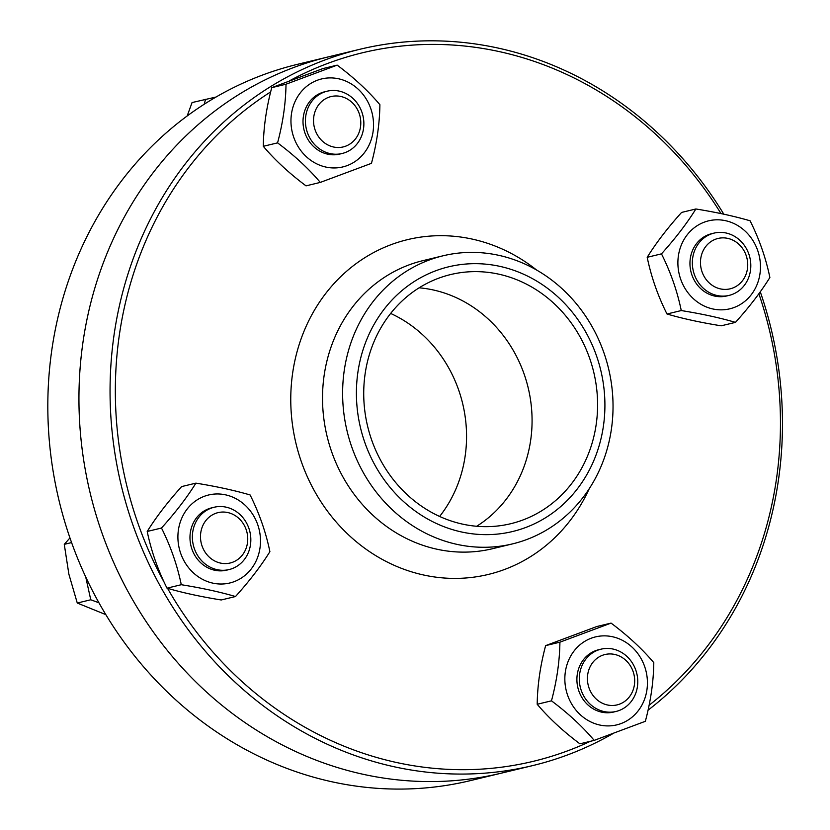 <?xml version="1.0" encoding="UTF-8"?>
<svg xmlns="http://www.w3.org/2000/svg" width="830" height="830" viewBox="0 0 830 830"><rect width="100%" height="100%" fill="white"/><g stroke="black" fill="none" stroke-linecap="round" stroke-linejoin="round"><path stroke-width="1.25" d="M532.642 765.602L470.392 780.615A368.437 334.231 -103.6 0 1 289.732 769.462A368.437 334.231 -103.6 0 1 47.839 401.699A368.437 334.231 -103.6 0 1 297.638 64.294L328.763 56.782A368.437 334.231 76.4 0 0 78.964 394.188A368.437 334.231 76.4 0 0 320.857 761.95A368.437 334.231 76.4 0 0 501.517 773.114A368.437 334.231 -103.6 0 1 320.857 761.95A368.437 334.231 -103.6 0 1 78.964 394.188A368.437 334.231 -103.6 0 1 328.763 56.782L359.878 49.281A368.437 334.231 76.4 0 0 110.079 386.687A368.437 334.231 76.4 0 0 351.982 754.449A368.437 334.231 76.4 0 0 532.642 765.602A368.437 334.231 76.4 0 0 612.934 733.616M439.62 516.457A128.152 116.252 76.4 0 0 390.66 313.439M476.648 526.272A128.152 116.252 76.4 0 0 528.15 387.693A128.152 116.252 76.4 0 0 419.14 287.813A128.152 116.252 -103.6 0 1 528.15 387.693A128.152 116.252 -103.6 0 1 476.648 526.272M590.379 741.304A364.432 330.599 -103.6 0 1 354.638 750.279A364.432 330.599 -103.6 0 1 167.536 588.314M164.382 582.65A364.432 330.599 -103.6 0 1 270.673 91.902M289.618 80.749A364.432 330.599 -103.6 0 1 721.031 213.611M758.869 293.727A364.432 330.599 -103.6 0 1 649.07 705.272M648.023 710.2A368.437 334.231 76.4 0 0 760.27 291.787M723.822 214.202A368.437 334.231 76.4 0 0 359.878 49.281M447.868 519.839A128.152 116.252 -103.6 0 1 363.727 391.926A128.152 116.252 -103.6 0 1 450.617 274.564A128.152 116.252 -103.6 0 1 593.668 371.892A128.152 116.252 -103.6 0 1 510.699 523.72A128.152 116.252 -103.6 0 1 447.868 519.839M445.814 527.392A136.162 123.525 -103.6 0 1 394.79 297.15A136.162 123.525 -103.6 0 1 601.366 372.898A136.162 123.525 -103.6 0 1 445.814 527.392M439.9 539.386A148.176 134.419 -103.6 0 1 342.624 391.48A148.176 134.419 -103.6 0 1 443.085 255.785A148.176 134.419 -103.6 0 1 608.494 368.313A148.176 134.419 -103.6 0 1 512.556 543.878A148.176 134.419 -103.6 0 1 439.9 539.386M324.914 91.736A32.038 29.06 76.4 0 0 303.988 129.739A32.038 29.06 76.4 0 0 339.937 154.027M370.761 108.564A45.256 41.054 76.4 0 0 300.087 93.147A45.256 41.054 76.4 0 0 325.9 167.069A45.256 41.054 76.4 0 0 370.761 108.564M371.456 163.334L320.297 182.413C308.625 168.615 294.38 155.428 277.573 142.864C282.947 122.695 285.759 103.148 286.008 84.214L337.177 65.134C353.974 77.698 368.219 90.885 379.891 104.684C379.642 123.618 376.83 143.165 371.456 163.334M337.177 65.134L322.901 68.579L271.742 87.658C266.368 107.827 263.546 127.374 263.297 146.308C274.979 160.107 289.224 173.294 306.021 185.858L320.297 182.413M286.008 84.214L271.742 87.658M277.573 142.864L263.297 146.308M326.449 152.523A32.038 29.06 76.4 0 0 342.157 153.488A32.038 29.06 76.4 0 0 362.897 115.536A32.038 29.06 76.4 0 0 327.134 91.207A32.038 29.06 76.4 0 0 305.419 120.547A32.038 29.06 76.4 0 0 326.449 152.523M330.537 146.132A25.896 23.489 -103.6 0 1 320.826 102.339A25.896 23.489 -103.6 0 1 360.116 116.75A25.896 23.489 -103.6 0 1 330.537 146.132M216.059 97.027L192.062 102.557L187.175 115.982M205.56 99.31L204.211 104.248M211.878 507.804A32.038 29.06 76.4 0 0 190.952 545.808A32.038 29.06 76.4 0 0 226.891 570.096M204.305 496.309A45.256 41.054 76.4 0 0 193.297 572.773A45.256 41.054 76.4 0 0 260.008 547.893A45.256 41.054 76.4 0 0 204.305 496.309M250.1 494.96C259.261 513.241 265.859 532.144 269.895 551.66C260.994 565.998 249.519 580.959 235.492 596.531C219.981 591.977 201.918 588.034 181.282 584.714C177.247 565.199 170.648 546.306 161.487 528.025C175.524 512.442 186.989 497.481 195.901 483.143C216.526 486.463 234.6 490.406 250.1 494.96M195.901 483.143L181.625 486.588C167.587 502.16 156.123 517.121 147.211 531.459C151.247 550.985 157.845 569.878 167.006 588.159C182.517 592.713 200.58 596.656 221.216 599.976L235.492 596.531M161.487 528.025L147.211 531.459M181.282 584.714L167.006 588.159M249.664 548.703A32.038 29.06 76.4 0 0 242.526 517.183A32.038 29.06 76.4 0 0 214.099 507.265A32.038 29.06 76.4 0 0 193.349 545.227A32.038 29.06 76.4 0 0 229.111 569.556A32.038 29.06 76.4 0 0 249.664 548.703M246.801 546.13A25.896 23.489 -103.6 0 1 207.033 554.772A25.896 23.489 -103.6 0 1 218.518 512.525A25.896 23.489 -103.6 0 1 246.801 546.13M69.948 537.933L64.273 544.345L68.869 574.153L77.273 603.037L105.815 614.625M85.708 576.933L90.771 599.779L98.915 602.767M90.771 599.779L77.273 603.037M71.577 542.581L64.273 544.345M598.803 649.703A32.038 29.06 76.4 0 0 595.587 650.678A32.038 29.06 76.4 0 0 578.365 689.502A32.038 29.06 76.4 0 0 613.827 711.995M567.627 695.26A45.256 41.054 76.4 0 0 638.301 710.667A45.256 41.054 76.4 0 0 612.488 636.745A45.256 41.054 76.4 0 0 567.627 695.26M559.908 642.181L611.067 623.102C627.864 635.666 642.109 648.853 653.791 662.651C653.542 681.586 650.73 701.132 645.356 721.301L594.197 740.381C582.515 726.582 568.27 713.395 551.473 700.831C556.847 680.662 559.659 661.116 559.908 642.181L545.632 645.626C540.257 665.795 537.446 685.341 537.197 704.265C548.869 718.075 563.114 731.261 579.921 743.825L594.197 740.381M611.067 623.102L596.791 626.536L545.632 645.626M551.473 700.831L537.197 704.265M616.742 650.139A32.038 29.06 76.4 0 0 601.024 649.174A32.038 29.06 76.4 0 0 580.284 687.126A32.038 29.06 76.4 0 0 616.047 711.455A32.038 29.06 76.4 0 0 637.772 682.125A32.038 29.06 76.4 0 0 616.742 650.139M617.676 655.316A25.896 23.489 -103.6 0 1 627.387 699.109A25.896 23.489 -103.6 0 1 588.097 684.698A25.896 23.489 -103.6 0 1 617.676 655.316M711.85 233.645A32.038 29.06 76.4 0 0 691.919 275A32.038 29.06 76.4 0 0 726.873 295.926M734.083 307.505A45.256 41.054 76.4 0 0 745.081 231.051A45.256 41.054 76.4 0 0 678.38 255.931A45.256 41.054 76.4 0 0 734.083 307.505M681.264 310.555C677.228 291.04 670.63 272.136 661.468 253.856C675.496 238.283 686.97 223.322 695.872 208.984C716.508 212.304 734.571 216.246 750.081 220.801C759.243 239.082 765.841 257.974 769.877 277.49C760.965 291.838 749.5 306.789 735.463 322.372C719.963 317.817 701.889 313.875 681.264 310.555L666.988 313.999C682.488 318.554 700.562 322.497 721.187 325.817L735.463 322.372M695.872 208.984L681.596 212.428C667.569 228.001 656.094 242.962 647.192 257.3C651.228 276.815 657.827 295.719 666.988 313.999M661.468 253.856L647.192 257.3M693.517 253.959A32.038 29.06 76.4 0 0 700.655 285.479A32.038 29.06 76.4 0 0 729.093 295.397A32.038 29.06 76.4 0 0 749.832 257.435A32.038 29.06 76.4 0 0 714.07 233.106A32.038 29.06 76.4 0 0 693.517 253.959M701.412 255.329A25.896 23.489 -103.6 0 1 741.18 246.676A25.896 23.489 -103.6 0 1 729.695 288.923A25.896 23.489 -103.6 0 1 701.412 255.329M589.269 488.642A172.204 156.216 -103.6 0 1 403.837 569.235A172.204 156.216 -103.6 0 1 305.845 326.968A172.204 156.216 -103.6 0 1 536.533 269.978M512.556 543.878L492.47 548.723A148.176 134.419 -103.6 0 1 419.814 544.231A148.176 134.419 -103.6 0 1 322.528 396.325A148.176 134.419 -103.6 0 1 422.989 260.63L443.085 255.785M339.574 154.121L342.157 153.488M324.551 91.829L327.134 91.207M226.538 570.179L229.111 569.556M211.515 507.887L214.099 507.265M613.463 712.078L616.047 711.455M598.451 649.797L601.024 649.174M726.509 296.019L729.093 295.397M711.486 233.728L714.07 233.106"/></g></svg>
